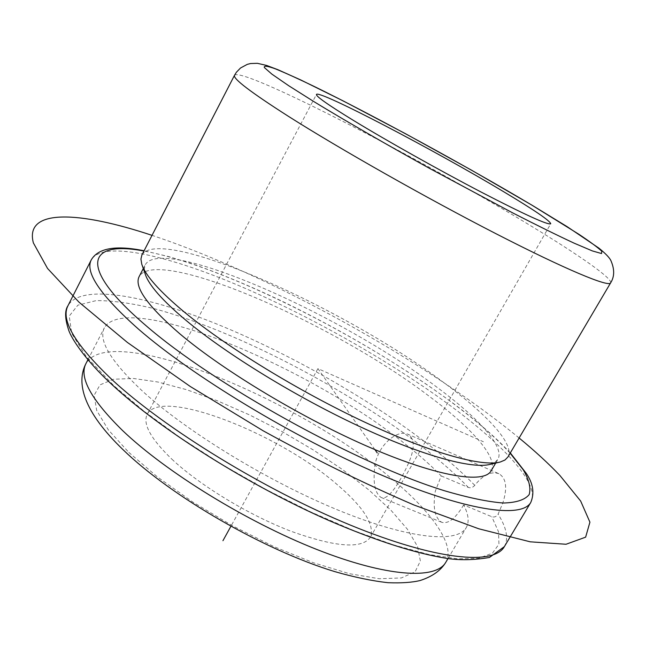 <?xml version="1.0" encoding="UTF-8"?>
<svg xmlns="http://www.w3.org/2000/svg" width="646" height="646" viewBox="0 0 646 646"><rect width="100%" height="100%" fill="white"/><g stroke="black" fill="none" stroke-linecap="round" stroke-linejoin="round"><path stroke-width="0.48" stroke-dasharray="3.23 2.42" d="M463.634 504.938C455.608 518.415 448.292 524.197 441.686 522.283C434.774 517.906 432.658 507.53 435.331 491.162L441.21 475.916C431.52 465.976 419.965 455.705 406.56 445.102C310.387 367.065 126.148 289.731 104.369 327.829C97.966 340.289 110.87 361.566 143.081 391.686C187.429 432.142 268.954 481.876 338.916 510.437C409.015 539.095 457.408 543.577 466.259 527.604C469.432 521.879 468.56 514.321 463.634 504.938L491.776 516.719C494.352 517.503 496.459 516.638 498.106 514.127L502.798 503.081C507.595 487.956 506.294 478.161 498.898 473.704L407.957 434.265C397.839 429.009 377.886 444.674 374.874 465.814C372.839 482.748 374.914 493.294 381.1 497.436C387.875 501.304 400.068 482.312 408.579 463.085C414.998 448.163 414.789 438.561 407.957 434.273M441.21 475.916L468.423 487.48C470.861 488.198 472.969 487.472 474.753 485.308C483.143 474.867 491.194 470.999 498.898 473.704M171.836 459.136C199.477 485.122 248.121 514.717 290.466 531.052C335.04 547.146 361.639 549.278 370.263 537.432C375.06 525.343 364.247 507.909 337.81 485.138C279.161 433.466 160.571 386.922 147.207 414.304C142.516 423.816 150.728 438.763 171.836 459.136M507.877 457.061C515.242 444.472 486.931 414.223 442.785 381.859C343.325 307.221 159.61 225.042 141.886 255.025M490.144 464.353L494.933 462.342L497.888 459.33C505.115 446.992 478.274 417.768 435.929 386.478C340.192 314.004 162.437 235.023 145.293 264.682L144.316 268.793L145.164 273.912M491.097 470.869C498.623 458.022 472.113 428.363 429.986 396.862C334.773 323.84 156.93 245.633 139.14 276.585M374.898 449.6L317.929 368.632L483.426 441.751M317.929 368.632L230.864 526.361M519.118 437.996C424.616 360.274 268.155 273.904 152.028 235.354M445.797 562.295C456.028 544.869 430.809 510.615 388.714 476.263C294.148 396.571 109.659 321.603 85.918 363.625M504.356 546.629C508.725 538.594 506.642 527.758 498.106 514.127M468.423 487.48C456.326 474.988 441.799 462.092 424.858 448.817C349.09 389.716 236.791 331.051 154.588 308.764C131.97 303.249 112.509 300.527 96.206 300.6L77.9 305.154L69.227 316.088L71.746 333.506L86.556 357.052L113.906 385.767L144.001 411.195L180.452 437.794L221.731 464.329L265.91 489.466L310.815 511.979L354.25 530.794L394.189 545.119L428.952 554.51L457.328 558.847L478.573 558.273L492.413 553.202L498.938 544.166L498.534 531.787L491.776 516.719M128.804 452.394L157.519 477.031L192.839 502.087L232.487 525.812L273.702 546.532L313.593 562.819L349.486 573.713L379.234 578.743L401.352 577.952L415.103 571.799L420.376 561.019L417.558 546.516L407.4 529.227L390.838 510.106L368.947 490.015L342.8 469.763L313.496 450.076L282.124 431.617L249.768 415.015L217.524 400.843L186.549 389.675L158.028 382.036L133.238 378.427L113.478 379.267L100.041 384.855L94.13 395.304L96.682 410.436L108.262 429.768L128.804 452.394M474.753 485.308C462.229 472.452 447.185 459.177 429.63 445.498C370.287 399.454 289.36 353.419 216.45 323.888C144.115 294.77 80.564 283.586 67.967 305.728M610.591 282.932C612.997 278.733 579.422 255.372 531.795 226.439C424.075 160.491 241.814 66.167 234.498 75.316M510.146 453.209C495.668 437.495 476.167 420.53 451.635 402.313C362.374 335.678 221.433 264.997 143.937 251.052M530.778 502.435C540.742 485.388 505.358 446.596 451.909 406.843C391.403 361.905 309.951 315.757 237.203 284.91C165.045 254.467 102.399 240.643 91.288 259.829M441.686 522.283L381.1 497.436M448.001 558.556L466.259 527.604M370.263 537.432L550.731 223.782M87.904 359.774L104.369 327.829M147.207 414.304L316.443 94.453M142.233 265.49L141.765 264.149M498.833 462.342L500.214 462.027M143.299 268.542L145.293 264.682M495.684 463.077L497.888 459.33M510.308 452.943C495.611 437.221 476.207 420.417 452.111 402.531C402.095 365.927 346.288 332.577 284.684 302.473C250.527 286.041 218.534 272.79 188.697 262.696L168.598 256.551L144.082 250.769"/><path stroke-width="0.97" d="M353.604 120.519C386.607 140.65 439.005 170.076 481.012 191.999C524.794 214.65 548.034 225.244 550.731 223.782C550.134 220.843 534.46 210.168 503.71 191.749C435.178 150.526 318.212 89.269 316.443 94.453C315.829 96.254 328.208 104.951 353.604 120.519M234.498 75.316L141.886 255.025L140.925 259.086L141.765 264.149C145.269 275.382 159.61 291.483 184.796 312.454C226.851 347.144 298.945 391.339 364.578 422.08C430.293 452.846 481.884 467.042 500.214 462.027L504.954 460.033L507.877 457.061L610.591 282.932C614.483 276.851 614.669 269.616 611.156 261.226C610.082 258.255 605.996 253.878 598.882 248.112L566.978 226.552L532.029 205.21L471.289 170.043L405.518 133.722L343.244 100.946L300.866 79.999L277.958 69.72L266.572 65.424L257.383 63.316L250.551 63.534L247.305 64.35L240.522 68L236.42 72.231L234.498 75.316C232.794 78.586 250.68 92.2 288.164 116.167C339.489 148.742 426.36 197.959 496.047 233.747C565.888 269.632 608.621 287.325 610.591 282.932M142.233 265.49L145.164 273.912C148.637 284.975 162.477 300.648 186.702 320.941C227.134 354.484 296.134 396.862 359.128 426.271C422.193 455.713 472.065 469.262 490.144 464.353L498.833 462.342M143.299 268.542L139.14 276.585C133.916 286.816 147.49 305.905 179.887 333.861C224.21 371.321 303.717 419.004 370.965 447.912C438.359 476.926 483.935 483.959 491.097 470.869L495.684 463.077M374.898 449.6L377.264 452.959M230.864 526.361L222.943 540.702M152.028 235.354C79.7 211.266 24.152 208.052 33.374 242.912L47.546 268.453L79.006 302.175L127.407 342.453L190.344 386.542L263.269 430.858C314.982 459.29 365.176 483.991 413.852 504.954L478.743 528.775L530.261 541.824L566.058 544.255L585.631 537.157L589.919 522.162L580.665 501.062L559.993 475.585C548.64 463.626 535.009 451.094 519.118 437.996M445.797 562.295C440.822 570.523 432.263 576.595 420.126 580.528C411.97 582.498 401.279 583.225 388.06 582.7C372.072 580.924 354.299 577.225 334.749 571.605C264.166 550.126 171.513 496.726 123.12 449.761C83.512 411.696 75.84 383.021 85.918 363.625C78.885 377.329 91.118 399.64 122.603 430.567C166.006 472.081 246.788 521.863 316.758 549.447C386.873 577.128 436.018 579.833 445.797 562.295L448.001 558.556M112.251 379.88C164.714 428.484 264.456 489.805 350.043 524.964C435.816 560.268 493.891 565.508 504.356 546.629L489.402 557.482C473.857 560.122 459.484 560.397 446.281 558.305C414.958 553.234 376.109 540.759 329.751 520.878C249.251 485.647 161.048 430.099 112.517 385.097C86.096 361.09 71.157 338.447 68.549 329.71C64.866 318.518 64.673 310.524 67.967 305.728C60.466 320.02 75.227 344.738 112.251 379.88M531.642 205C465.774 165.804 373.186 115.263 314.15 86.427C298.145 78.723 285.169 72.837 275.22 68.783C267.355 65.957 263.721 65.529 264.319 67.507L271.861 74.112L288.649 85.684L314.352 101.898C345.529 120.875 386.276 144.413 429.8 168.525L512.593 212.841C537.004 225.325 557.506 235.435 574.1 243.154L592.398 250.939L601.555 253.547L601.797 251.254C597.841 247.491 590.145 241.798 578.711 234.159L531.642 205M143.937 251.052C88.163 240.191 76.115 265.926 145.487 325.196C213.624 384.467 356.858 463.812 444.359 490.71C468.1 497.695 487.754 501.797 503.315 503.024C516.324 502.669 524.948 499.851 529.195 494.553C531.044 488.061 529.074 479.825 523.284 469.852L510.146 453.209M144.082 250.769C115.787 245.044 98.192 248.064 91.288 259.829C84.723 272.241 100.501 295.384 138.615 329.242C192.581 376.158 293.542 437.35 379.121 474.051C464.878 510.889 521.758 518.916 530.778 502.435C534.654 493.092 533.136 483.378 526.232 473.308L510.308 452.943M85.918 363.625L87.904 359.774M67.967 305.728L91.288 259.829M504.356 546.629L530.778 502.435"/></g></svg>
